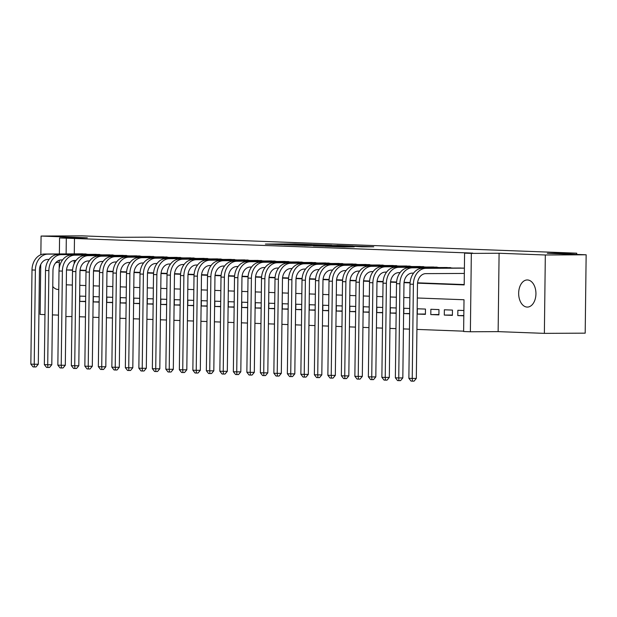 <?xml version="1.0" encoding="UTF-8"?>
<svg xmlns="http://www.w3.org/2000/svg" width="617" height="617" viewBox="0 0 617 617"><rect width="100%" height="100%" fill="white"/><g stroke="black" fill="none" stroke-linecap="round" stroke-linejoin="round"><path stroke-width="0.93" d="M311.816 244.509L295.003 243.9L265.403 244.07L282.008 244.664L311.816 244.509M527.466 279.964A13.559 8.638 -90.3 0 0 527.234 279.956A13.559 8.638 -90.3 0 0 518.658 293.376A13.559 8.638 -90.3 0 0 527.134 307.073A13.559 8.638 -90.3 0 0 527.373 307.081A13.559 8.638 -90.3 0 0 535.942 293.661A13.559 8.638 -90.3 0 0 527.466 279.964M59.263 262.464A13.559 8.638 -90.3 0 0 58.322 262.348A13.559 8.638 -90.3 0 0 58.083 262.348A13.559 8.638 -90.3 0 0 55.53 262.965M52.761 286.465A13.559 8.638 -90.3 0 0 57.99 289.458A13.559 8.638 -90.3 0 0 58.222 289.466A13.559 8.638 -90.3 0 0 58.777 289.435M361.971 246.823L373.748 246.8L354.706 246.137L325.105 246.314L344.147 246.977L354.197 246.869L330.619 246.399L351.628 246.237L361.971 246.823M586.15 254.782L585.194 333.157L544.371 333.365L545.328 254.991L586.15 254.782L547.333 253.325L576.725 253.178L150.108 237.159L120.716 237.306L81.899 235.848L41.084 236.056L87.321 237.792L59.564 237.938L472.745 253.101L464.586 253.14L471.334 253.394L470.378 331.769L463.622 331.514L464.015 299.746L417.308 297.988M545.328 254.991L499.091 253.255L471.334 253.394M331.776 245.281L313.49 244.594L283.889 244.764L302.932 245.427L331.776 245.281M337.029 245.404L353.14 246.029L323.539 246.198L313.444 245.875L321.735 245.566L304.243 245.535L337.029 245.52M41.084 236.056L40.853 254.728M40.737 264.516L40.128 314.431L44.964 314.616M463.814 315.811L457.799 315.588L463.822 315.557M444.302 315.079L444.363 309.78L452.469 310.089L452.4 315.38L444.302 315.079L452.408 315.04M430.797 314.57L430.867 309.279L438.965 309.58L438.903 314.878L430.797 314.57L438.903 314.531M417.3 314.068L417.362 308.77L425.468 309.071L425.398 314.369L417.3 314.068L425.406 314.022M409.657 313.775L403.796 313.559L409.657 313.529M396.153 313.274L390.299 313.05L396.16 313.02M382.656 312.765L376.794 312.541L382.656 312.518M369.151 312.256L363.297 312.04L369.159 312.009M355.654 311.747L349.793 311.531L355.654 311.5M342.15 311.246L336.296 311.022L342.157 310.991M328.653 310.737L322.799 310.521L328.653 310.49M315.148 310.228L309.294 310.012L315.156 309.981M301.651 309.726L295.798 309.503L301.651 309.472M288.147 309.217L282.293 308.994L288.154 308.963M274.65 308.708L268.796 308.492L274.65 308.461M261.145 308.199L255.291 307.983L261.153 307.952M247.648 307.698L241.795 307.474L247.648 307.443M234.144 307.189L228.29 306.965L234.152 306.942M220.647 306.68L214.793 306.464L220.647 306.433M207.15 306.179L201.289 305.955L207.15 305.924M193.645 305.67L187.792 305.446L193.645 305.415M180.149 305.16L174.287 304.945L180.149 304.914M166.644 304.651L160.79 304.436L166.644 304.405M153.147 304.15L147.286 303.926L153.147 303.896M139.643 303.641L133.789 303.417L139.643 303.394M126.146 303.132L120.284 302.916L126.146 302.885M112.641 302.623L106.787 302.407L112.649 302.376M99.144 302.122L93.283 301.898L99.144 301.867M88.462 254.366L80.364 253.834M101.967 254.875L93.869 254.343M115.464 255.384L107.366 254.852M128.968 255.893L120.87 255.353M142.465 256.394L134.367 255.862M155.97 256.903L147.872 256.371M169.467 257.412L161.369 256.873M182.964 257.914L174.873 257.382M196.468 258.423L188.37 257.891M209.965 258.932L201.875 258.4M223.47 259.441L215.372 258.901M236.967 259.942L228.868 259.41M250.471 260.451L242.373 259.919M263.968 260.96L255.87 260.42M277.473 261.469L269.374 260.929M290.969 261.97L282.871 261.438M304.474 262.48L296.376 261.947M317.971 262.989L309.873 262.449M331.476 263.49L323.377 262.958M344.972 263.999L336.874 263.467M358.477 264.508L350.379 263.976M371.974 265.017L363.876 264.477M385.478 265.518L377.38 264.986M398.975 266.027L390.877 265.495M412.48 266.536L404.382 265.996M425.977 267.038L417.879 266.505M439.481 267.547L431.383 267.014M452.978 268.056L444.88 267.523M74.48 238.147L74.287 253.865M74.21 260.482L74.163 263.698M80.056 270.146L86.087 270.369M93.553 270.655L99.584 270.878M107.057 271.156L113.088 271.387M120.554 271.665L126.585 271.896M134.059 272.174L140.09 272.398M147.556 272.683L153.587 272.907M161.06 273.184L167.091 273.416M174.557 273.693L180.588 273.917M188.062 274.203L194.093 274.426M201.558 274.704L207.59 274.935M215.063 275.213L221.094 275.444M228.56 275.722L234.591 275.946M242.065 276.231L248.096 276.455M255.561 276.732L261.593 276.964M269.058 277.241L275.097 277.465M282.563 277.75L288.594 277.974M296.06 278.259L302.099 278.483M309.564 278.761L315.596 278.992M323.061 279.27L329.1 279.493M336.566 279.779L342.597 280.002M350.063 280.28L356.102 280.511M363.567 280.789L369.598 281.02M377.064 281.298L383.103 281.522M390.569 281.807L396.6 282.031M404.066 282.308L410.104 282.54M417.57 282.817L464.2 284.568M464.053 273.439L425.769 273.632A10.597 8.16 92.2 0 0 417.478 284.267L416.321 378.422L414.053 381.144L412.418 381.152L411.069 381.098L408.87 378.314L410.02 284.159A15.888 12.24 -87.8 0 1 422.46 268.21L460.745 268.017M458.385 268.025L464.4 268.156M79.408 316.745L85.454 316.968M92.905 317.246L98.951 317.477M106.409 317.755L112.456 317.986M119.906 318.264L125.953 318.488M133.411 318.773L139.457 318.997M146.908 319.274L152.954 319.506M160.412 319.783L166.459 320.015M173.909 320.292L179.956 320.516M187.414 320.801L193.46 321.025M200.911 321.303L206.957 321.534M214.415 321.812L220.462 322.035M227.912 322.321L233.959 322.544M241.417 322.822L247.463 323.053M254.914 323.331L260.96 323.563M268.418 323.84L274.465 324.064M281.915 324.349L287.962 324.573M295.42 324.851L301.466 325.082M308.916 325.36L314.963 325.583M322.421 325.869L328.468 326.092M335.918 326.37L341.965 326.601M349.423 326.879L355.461 327.11M362.919 327.388L368.966 327.612M376.424 327.897L382.463 328.121M389.921 328.398L395.967 328.63M403.425 328.907L409.464 329.131M416.922 329.416L463.629 331.167M85.709 296.314L79.848 296.098L79.786 301.397L85.64 301.613M93.283 301.898L93.352 296.607L99.206 296.823M106.787 302.407L106.849 297.109L112.71 297.332M120.284 302.916L120.354 297.618L126.207 297.841M133.789 303.417L133.85 298.127L139.704 298.343M147.286 303.926L147.355 298.636L153.209 298.852M160.79 304.436L160.852 299.137L166.706 299.361M174.287 304.945L174.356 299.646L180.21 299.862M187.792 305.446L187.853 300.155L193.707 300.371M201.289 305.955L201.358 300.656L207.212 300.88M214.793 306.464L214.855 301.165L220.709 301.389M228.29 306.965L228.359 301.674L234.213 301.89M241.795 307.474L241.856 302.183L247.71 302.399M255.291 307.983L255.353 302.685L261.215 302.908M268.796 308.492L268.858 303.194L274.712 303.417M282.293 308.994L282.355 303.703L288.216 303.919M295.798 309.503L295.859 304.204L301.713 304.428M309.294 310.012L309.356 304.713L315.218 304.937M322.799 310.521L322.861 305.222L328.714 305.438M336.296 311.022L336.358 305.731L342.219 305.947M349.793 311.531L349.862 306.233L355.716 306.456M363.297 312.04L363.359 306.742L369.221 306.965M376.794 312.541L376.864 307.251L382.717 307.467M390.299 313.05L390.36 307.76L396.222 307.976M403.796 313.559L403.865 308.261L409.719 308.485M457.799 315.588L457.868 310.289L463.884 310.513M576.71 254.428L576.725 253.178M499.091 253.255L498.135 331.63L544.371 333.365M498.135 331.63L470.378 331.769M71.95 316.529L65.903 316.56M52.414 314.894L58.461 315.117M417.532 283.164L464.192 284.915L464.586 253.14M72.582 269.93L66.52 269.961L72.559 270.215M80.017 270.493L86.056 270.716M93.514 271.002L99.561 271.225M107.019 271.503L113.058 271.735M120.516 272.012L126.562 272.244M134.02 272.521L140.059 272.745M147.517 273.03L153.564 273.254M161.022 273.532L167.06 273.763M174.518 274.041L180.565 274.264M188.023 274.55L194.062 274.773M201.52 275.051L207.567 275.282M215.025 275.56L221.063 275.791M228.521 276.069L234.568 276.293M242.026 276.578L248.065 276.802M255.523 277.079L261.569 277.311M269.027 277.588L275.066 277.812M282.524 278.097L288.563 278.321M296.029 278.599L302.068 278.83M309.526 279.108L315.565 279.339M323.03 279.617L329.069 279.84M336.527 280.126L342.566 280.349M350.032 280.627L356.071 280.858M363.529 281.136L369.568 281.367M377.033 281.645L383.072 281.869M390.53 282.154L396.569 282.378M404.035 282.655L410.074 282.887M66.312 238.193L66.127 253.911M59.193 268.426L59.294 260.266M59.371 253.942L59.564 237.938M409.85 297.71L403.803 297.487M396.353 297.201L390.306 296.978M382.849 296.7L376.802 296.469M369.352 296.191L363.305 295.959M355.847 295.682L349.8 295.458M342.35 295.173L336.304 294.949M328.846 294.671L322.799 294.44M315.349 294.162L309.302 293.939M301.844 293.653L295.798 293.43M288.347 293.144L282.301 292.921M274.843 292.643L268.804 292.412M261.346 292.134L255.299 291.91M247.841 291.625L241.802 291.401M234.344 291.124L228.298 290.892M220.84 290.615L214.801 290.383M207.343 290.106L201.296 289.882M193.838 289.597L187.799 289.373M180.341 289.095L174.295 288.864M166.845 288.586L160.798 288.363M153.34 288.077L147.293 287.854M139.843 287.576L133.796 287.345M126.338 287.067L120.292 286.836M112.842 286.558L106.795 286.334M99.337 286.049L93.29 285.825M85.84 285.548L79.794 285.316M72.336 285.039L66.289 284.815M79.786 301.397L85.647 301.366M315.634 244.702L287.73 244.818L315.634 244.702M338.039 245.728L323.501 245.52L338.039 245.728L338.031 246.129M49.059 259.433L47.748 259.441A10.597 8.16 92.2 0 0 39.457 270.076L38.308 364.223L36.033 366.945L34.405 366.953L33.056 366.907L30.85 364.123L31.999 269.968A15.888 12.24 -87.8 0 1 44.439 254.019L82.732 253.826M30.85 364.123L34.228 364.246L35.377 270.092A15.888 12.24 -87.8 0 1 47.818 254.142L86.102 253.949M34.405 366.953L34.228 364.246L38.308 364.223M62.564 259.942L61.253 259.95A10.597 8.16 92.2 0 0 52.962 270.578L51.805 364.732L49.537 367.454L47.902 367.462L46.553 367.416L44.347 364.624L45.504 270.477A15.888 12.24 -87.8 0 1 57.944 254.528L96.229 254.327M44.347 364.624L47.725 364.755L48.874 270.601A15.888 12.24 -87.8 0 1 61.314 254.651L99.607 254.459M47.902 367.462L47.725 364.755L51.805 364.732M76.061 260.451L74.75 260.451A10.597 8.16 92.2 0 0 66.459 271.087L65.309 365.241L63.034 367.963L61.407 367.971L60.057 367.917L57.851 365.133L59.001 270.979A15.888 12.24 -87.8 0 1 71.441 255.029L109.733 254.836M57.851 365.133L61.23 365.264L62.379 271.11A15.888 12.24 -87.8 0 1 74.819 255.16L113.104 254.96M61.407 367.971L61.23 365.264L65.309 365.241M89.565 260.952L88.254 260.96A10.597 8.16 92.2 0 0 79.955 271.596L78.806 365.75L76.539 368.472L74.904 368.48L73.554 368.426L71.348 365.642L72.505 271.488A15.888 12.24 -87.8 0 1 84.945 255.538L123.23 255.345M71.348 365.642L74.726 365.765L75.876 271.611A15.888 12.24 -87.8 0 1 88.316 255.662L126.608 255.469M74.904 368.48L74.726 365.765L78.806 365.75M103.062 261.461L101.751 261.469A10.597 8.16 92.2 0 0 93.46 272.097L92.311 366.251L90.036 368.974L88.408 368.981L87.059 368.935L84.853 366.151L86.002 271.997A15.888 12.24 -87.8 0 1 98.442 256.047L136.735 255.847M84.853 366.151L88.231 366.274L89.38 272.12A15.888 12.24 -87.8 0 1 101.82 256.171L140.105 255.978M88.408 368.981L88.231 366.274L92.311 366.251M116.567 261.97L115.256 261.978A10.597 8.16 92.2 0 0 106.957 272.606L105.808 366.76L103.54 369.483L101.905 369.49L100.556 369.436L98.35 366.652L99.507 272.498A15.888 12.24 -87.8 0 1 111.947 256.556L150.232 256.356M98.35 366.652L101.728 366.783L102.877 272.629A15.888 12.24 -87.8 0 1 115.317 256.68L153.61 256.487M101.905 369.49L101.728 366.783L105.808 366.76M130.064 262.472L128.752 262.48A10.597 8.16 92.2 0 0 120.462 273.115L119.312 367.269L117.037 369.992L115.41 369.999L114.06 369.945L111.854 367.161L113.004 273.007A15.888 12.24 -87.8 0 1 125.444 257.058L163.736 256.865M111.854 367.161L115.232 367.285L116.382 273.138A15.888 12.24 -87.8 0 1 128.822 257.189L167.107 256.988M115.41 369.999L115.232 367.285L119.312 367.269M143.568 262.981L142.257 262.989A10.597 8.16 92.2 0 0 133.958 273.624L132.809 367.771L130.542 370.493L128.907 370.501L127.557 370.455L125.351 367.67L126.508 273.516A15.888 12.24 -87.8 0 1 138.948 257.567L177.233 257.374M125.351 367.67L128.729 367.794L129.879 273.639A15.888 12.24 -87.8 0 1 142.319 257.69L180.611 257.497M128.907 370.501L128.729 367.794L132.809 367.771M157.065 263.49L155.754 263.498A10.597 8.16 92.2 0 0 147.463 274.125L146.314 368.28L144.039 371.002L142.411 371.01L141.062 370.964L138.856 368.172L140.005 274.025A15.888 12.24 -87.8 0 1 152.445 258.076L190.738 257.875M138.856 368.172L142.226 368.303L143.383 274.149A15.888 12.24 -87.8 0 1 155.823 258.199L194.108 258.006M142.411 371.01L142.226 368.303L146.314 368.28M170.57 263.999L169.259 263.999A10.597 8.16 92.2 0 0 160.96 274.634L159.811 368.789L157.543 371.511L155.908 371.519L154.559 371.465L152.353 368.681L153.51 274.526A15.888 12.24 -87.8 0 1 165.942 258.577L204.235 258.384M152.353 368.681L155.731 368.812L156.88 274.658A15.888 12.24 -87.8 0 1 169.32 258.708L207.613 258.508M155.908 371.519L155.731 368.812L159.811 368.789M184.067 264.5L182.755 264.508A10.597 8.16 92.2 0 0 174.464 275.143L173.315 369.298L171.04 372.02L169.413 372.028L168.063 371.974L165.857 369.19L167.006 275.035A15.888 12.24 -87.8 0 1 179.447 259.086L217.732 258.893M165.857 369.19L169.228 369.313L170.385 275.159A15.888 12.24 -87.8 0 1 182.825 259.217L221.11 259.017M169.413 372.028L169.228 369.313L173.315 369.298M197.571 265.009L196.26 265.017A10.597 8.16 92.2 0 0 187.961 275.645L186.812 369.799L184.545 372.521L182.91 372.529L181.56 372.483L179.354 369.699L180.503 275.544A15.888 12.24 -87.8 0 1 192.944 259.595L231.236 259.395M179.354 369.699L182.732 369.822L183.881 275.668A15.888 12.24 -87.8 0 1 196.322 259.718L234.614 259.526M182.91 372.529L182.732 369.822L186.812 369.799M211.068 265.518L209.757 265.526A10.597 8.16 92.2 0 0 201.466 276.154L200.317 370.308L198.042 373.03L196.414 373.038L195.057 372.992L192.859 370.2L194.008 276.046A15.888 12.24 -87.8 0 1 206.448 260.104L244.733 259.904M192.859 370.2L196.229 370.331L197.386 276.177A15.888 12.24 -87.8 0 1 209.826 260.227L248.111 260.035M196.414 373.038L196.229 370.331L200.317 370.308M224.573 266.02L223.261 266.027A10.597 8.16 92.2 0 0 214.963 276.663L213.814 370.817L211.546 373.54L209.911 373.547L208.561 373.493L206.356 370.709L207.505 276.555A15.888 12.24 -87.8 0 1 219.945 260.605L258.238 260.413M206.356 370.709L209.734 370.84L210.883 276.686A15.888 12.24 -87.8 0 1 223.323 260.736L261.616 260.536M209.911 373.547L209.734 370.84L213.814 370.817M238.069 266.529L236.758 266.536A10.597 8.16 92.2 0 0 228.467 277.172L227.318 371.326L225.043 374.041L223.416 374.056L222.058 374.002L219.86 371.218L221.009 277.064A15.888 12.24 -87.8 0 1 233.45 261.114L271.735 260.922M219.86 371.218L223.231 371.341L224.387 277.187A15.888 12.24 -87.8 0 1 236.828 261.238L275.113 261.045M223.416 374.056L223.231 371.341L227.318 371.326M251.574 267.038L250.263 267.045A10.597 8.16 92.2 0 0 241.964 277.673L240.815 371.827L238.548 374.55L236.913 374.558L235.563 374.511L233.357 371.727L234.506 277.573A15.888 12.24 -87.8 0 1 246.947 261.623L285.239 261.423M233.357 371.727L236.735 371.85L237.884 277.696A15.888 12.24 -87.8 0 1 250.325 261.747L288.617 261.554M236.913 374.558L236.735 371.85L240.815 371.827M265.071 267.547L263.76 267.547A10.597 8.16 92.2 0 0 255.469 278.182L254.32 372.336L252.044 375.059L250.409 375.067L249.06 375.013L246.862 372.228L248.011 278.074A15.888 12.24 -87.8 0 1 260.451 262.125L298.736 261.932M246.862 372.228L250.232 372.36L251.389 278.205A15.888 12.24 -87.8 0 1 263.821 262.256L302.114 262.063M250.409 375.067L250.232 372.36L254.32 372.336M278.575 268.048L277.264 268.056A10.597 8.16 92.2 0 0 268.966 278.691L267.817 372.845L265.549 375.568L263.914 375.576L262.564 375.522L260.359 372.737L261.508 278.583A15.888 12.24 -87.8 0 1 273.948 262.634L312.241 262.441M260.359 372.737L263.737 372.861L264.886 278.714A15.888 12.24 -87.8 0 1 277.326 262.765L315.611 262.564M263.914 375.576L263.737 372.861L267.817 372.845M292.072 268.557L290.761 268.565A10.597 8.16 92.2 0 0 282.47 279.2L281.321 373.347L279.046 376.069L277.411 376.077L276.061 376.031L273.863 373.246L275.012 279.092A15.888 12.24 -87.8 0 1 287.453 263.143L325.737 262.95M273.863 373.246L277.234 373.37L278.383 279.216A15.888 12.24 -87.8 0 1 290.823 263.266L329.116 263.073M277.411 376.077L277.234 373.37L281.321 373.347M305.577 269.066L304.266 269.074A10.597 8.16 92.2 0 0 295.967 279.702L294.818 373.856L292.551 376.578L290.916 376.586L289.566 376.54L287.36 373.748L288.509 279.601A15.888 12.24 -87.8 0 1 300.949 263.652L339.242 263.451M287.36 373.748L290.738 373.879L291.887 279.725A15.888 12.24 -87.8 0 1 304.328 263.775L342.612 263.582M290.916 376.586L290.738 373.879L294.818 373.856M319.074 269.567L317.763 269.575A10.597 8.16 92.2 0 0 309.472 280.211L308.323 374.365L306.047 377.087L304.412 377.095L303.063 377.041L300.865 374.257L302.014 280.103A15.888 12.24 -87.8 0 1 314.454 264.153L352.739 263.96M300.865 374.257L304.235 374.388L305.384 280.234A15.888 12.24 -87.8 0 1 317.824 264.284L356.117 264.084M304.412 377.095L304.235 374.388L308.323 374.365M332.578 270.076L331.26 270.084A10.597 8.16 92.2 0 0 322.969 280.72L321.819 374.874L319.552 377.596L317.917 377.604L316.567 377.55L314.362 374.766L315.511 280.612A15.888 12.24 -87.8 0 1 327.951 264.662L366.243 264.469M314.362 374.766L317.74 374.889L318.889 280.735A15.888 12.24 -87.8 0 1 331.329 264.786L369.614 264.593M317.917 377.604L317.74 374.889L321.819 374.874M346.075 270.585L344.764 270.593A10.597 8.16 92.2 0 0 336.473 281.221L335.324 375.375L333.049 378.098L331.414 378.105L330.064 378.059L327.866 375.275L329.015 281.121A15.888 12.24 -87.8 0 1 341.456 265.171L379.74 264.971M327.866 375.275L331.236 375.398L332.386 281.244A15.888 12.24 -87.8 0 1 344.826 265.295L383.118 265.102M331.414 378.105L331.236 375.398L335.324 375.375M359.58 271.094L358.261 271.102A10.597 8.16 92.2 0 0 349.97 281.73L348.821 375.884L346.553 378.607L344.918 378.614L343.569 378.56L341.363 375.776L342.512 281.622A15.888 12.24 -87.8 0 1 354.952 265.672L393.245 265.48M341.363 375.776L344.741 375.907L345.89 281.753A15.888 12.24 -87.8 0 1 358.33 265.804L396.615 265.611M344.918 378.614L344.741 375.907L348.821 375.884M373.077 271.596L371.766 271.603A10.597 8.16 92.2 0 0 363.475 282.239L362.318 376.393L360.05 379.116L358.415 379.123L357.066 379.069L354.868 376.285L356.017 282.131A15.888 12.24 -87.8 0 1 368.457 266.182L406.742 265.989M354.868 376.285L358.238 376.409L359.387 282.262A15.888 12.24 -87.8 0 1 371.827 266.313L410.12 266.112M358.415 379.123L358.238 376.409L362.318 376.393M386.581 272.105L385.263 272.112A10.597 8.16 92.2 0 0 376.972 282.748L375.822 376.894L373.555 379.617L371.92 379.625L370.57 379.578L368.364 376.794L369.514 282.64A15.888 12.24 -87.8 0 1 381.954 266.691L420.246 266.498M368.364 376.794L371.743 376.918L372.892 282.763A15.888 12.24 -87.8 0 1 385.332 266.814L423.617 266.621M371.92 379.625L371.743 376.918L375.822 376.894M400.078 272.614L398.767 272.621A10.597 8.16 92.2 0 0 390.476 283.249L389.319 377.403L387.052 380.126L385.417 380.134L384.067 380.087L381.869 377.296L383.018 283.149A15.888 12.24 -87.8 0 1 395.458 267.2L433.743 266.999M381.869 377.296L385.239 377.427L386.389 283.272A15.888 12.24 -87.8 0 1 398.829 267.323L437.121 267.13M385.417 380.134L385.239 377.427L389.319 377.403M413.583 273.123L412.264 273.123A10.597 8.16 92.2 0 0 403.973 283.758L402.824 377.913L400.549 380.635L398.921 380.643L397.572 380.589L395.366 377.805L396.515 283.65A15.888 12.24 -87.8 0 1 408.955 267.701L447.248 267.508M395.366 377.805L398.744 377.936L399.893 283.781A15.888 12.24 -87.8 0 1 412.333 267.832L450.618 267.631M398.921 380.643L398.744 377.936L402.824 377.913M408.87 378.314L412.241 378.437L413.39 284.283A15.888 12.24 -87.8 0 1 425.83 268.341L464.123 268.14M412.418 381.152L412.241 378.437L416.321 378.422M295.003 244.301L295.003 243.9M316.66 245.358L316.668 244.957M325.892 246.191L325.892 245.79M328.414 246.175L328.414 245.72M331.337 246.16L331.344 245.759M344.571 246.97L344.579 246.576M44.439 254.019L47.818 254.142M31.999 269.968L35.377 270.092M57.944 254.528L61.314 254.651M45.504 270.477L48.874 270.601M71.441 255.029L74.819 255.16M59.001 270.979L62.379 271.11M84.945 255.538L88.316 255.662M72.505 271.488L75.876 271.611M98.442 256.047L101.82 256.171M86.002 271.997L89.38 272.12M111.947 256.556L115.317 256.68M99.507 272.498L102.877 272.629M125.444 257.058L128.822 257.189M113.004 273.007L116.382 273.138M138.948 257.567L142.319 257.69M126.508 273.516L129.879 273.639M152.445 258.076L155.823 258.199M140.005 274.025L143.383 274.149M165.942 258.577L169.32 258.708M153.51 274.526L156.88 274.658M179.447 259.086L182.825 259.217M167.006 275.035L170.385 275.159M192.944 259.595L196.322 259.718M180.503 275.544L183.881 275.668M206.448 260.104L209.826 260.227M194.008 276.046L197.386 276.177M219.945 260.605L223.323 260.736M207.505 276.555L210.883 276.686M233.45 261.114L236.828 261.238M221.009 277.064L224.387 277.187M246.947 261.623L250.325 261.747M234.506 277.573L237.884 277.696M260.451 262.125L263.821 262.256M248.011 278.074L251.389 278.205M273.948 262.634L277.326 262.765M261.508 278.583L264.886 278.714M287.453 263.143L290.823 263.266M275.012 279.092L278.383 279.216M300.949 263.652L304.328 263.775M288.509 279.601L291.887 279.725M314.454 264.153L317.824 264.284M302.014 280.103L305.384 280.234M327.951 264.662L331.329 264.786M315.511 280.612L318.889 280.735M341.456 265.171L344.826 265.295M329.015 281.121L332.386 281.244M354.952 265.672L358.33 265.804M342.512 281.622L345.89 281.753M368.457 266.182L371.827 266.313M356.017 282.131L359.387 282.262M381.954 266.691L385.332 266.814M369.514 282.64L372.892 282.763M395.458 267.2L398.829 267.323M383.018 283.149L386.389 283.272M408.955 267.701L412.333 267.832M396.515 283.65L399.893 283.781M422.46 268.21L425.83 268.341M410.02 284.159L413.39 284.283M319.074 245.342L319.082 244.88M326.648 246.183L326.648 245.767M340.044 246.114L340.052 245.659"/></g></svg>
